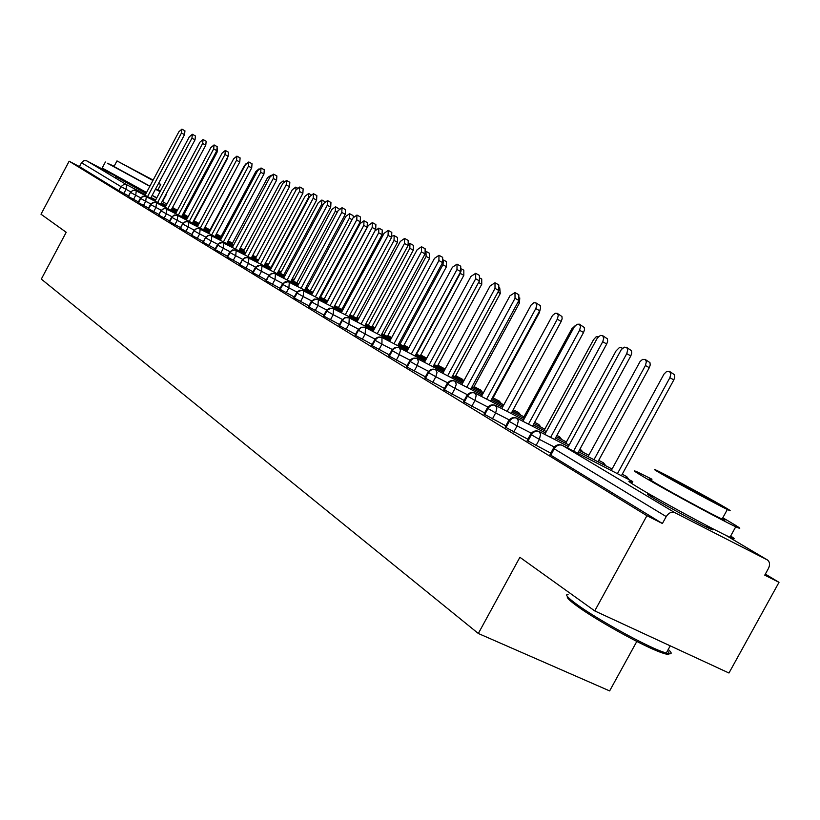 <?xml version="1.0" encoding="UTF-8"?>
<svg xmlns="http://www.w3.org/2000/svg" width="820" height="820" viewBox="0 0 820 820"><rect width="100%" height="100%" fill="white"/><g stroke="black" fill="none" stroke-linecap="round" stroke-linejoin="round"><path stroke-width="1.23" d="M707.137 525.835C713.625 529.781 714.753 530.827 710.52 528.972C702.207 525.353 668.761 507.293 654.596 498.775C647.103 494.265 645.442 492.912 649.624 494.716L653.683 496.633M146.022 193.417L115.558 176.556M779 582.333L764.752 575.148L768.432 568.475C770.164 564.795 769.847 561.977 767.499 559.999L674.891 512.695C671.58 511.506 668.689 512.797 666.209 516.579L662.406 523.519L646.908 515.698L594.736 610.91L728.97 673.015L779 582.333L765.337 574.092M636.812 641.445L609.639 690.911L478.327 633.481L41.318 279.097L66.205 232.285L41 214.225L69.136 161.212L79.448 166.603L118.849 190.722L121.011 186.642L81.508 162.739L79.448 166.603M81.508 162.739L83.865 160.7L86.448 160.73L115.784 176.126M646.908 515.698L69.136 161.212M594.736 610.91L519.89 557.293L478.327 633.481M128.545 195.908L118.849 190.722M662.406 523.519L550.794 455.182L550.035 454.495L553.408 448.294M550.763 453.142L527.168 440.514L530.478 434.426M527.875 439.223L505.161 427.056L508.42 421.07M505.837 425.816L483.974 414.09L487.172 408.206M484.62 412.901L463.556 401.605L466.693 395.814M464.171 400.457L443.856 389.561L446.941 383.873M444.46 388.454L424.852 377.928L427.886 372.331M425.426 376.872L406.505 366.704L409.487 361.2M407.058 365.689L388.772 355.859L391.704 350.437M389.305 354.875L371.634 345.374L374.514 340.034M372.147 344.42L355.06 335.226L357.889 329.978M355.552 334.314L339.008 325.417L341.796 320.241M339.49 324.525L323.469 315.905L326.216 310.811M323.931 315.044L308.422 306.69L311.118 301.678M308.863 305.87L293.827 297.762L296.481 292.822M294.257 296.963L279.681 289.111L282.295 284.232M280.091 288.332L265.946 280.707L268.529 275.899L266.346 281.034M266.356 279.958L252.621 272.558L255.163 267.812M253.011 271.82L239.686 264.635L242.187 259.96L240.055 264.932M240.065 263.927L227.109 256.937L229.579 252.334M227.478 256.25L214.891 249.464L217.32 244.913M215.25 248.798L203.011 242.197L205.41 237.708L203.339 242.453M203.36 241.551L191.46 235.125L193.827 230.697L191.777 235.371M191.788 234.489L180.215 228.247L182.552 223.87L180.523 228.483M180.543 227.632L169.268 221.543L171.575 217.228M169.586 220.949L158.608 215.024L160.884 210.76L158.895 215.24M158.916 214.44L148.236 208.669L150.47 204.467M148.533 208.106L138.119 202.478L140.333 198.327M138.406 201.935L128.258 196.441L130.441 192.341L128.514 196.646M155.369 200.5L134.603 190.096L132.358 190.742L130.708 192.515L135.73 195.262L133.537 199.393M199.086 223.44L194.125 220.836M187.729 217.474L182.563 214.768M176.659 211.673L171.677 209.059M165.876 206.015L161.068 203.493M165.578 206.589L145.017 196.082L141.501 197.323L138.385 202.683M210.033 229.897L204.908 227.212M198.788 224.003L193.438 221.195M187.431 218.048L182.265 215.332M176.361 212.236L171.38 209.623M176.044 212.821L155.216 202.191L151.669 203.452L148.512 208.885M221.113 236.447L216.377 233.966M209.725 230.481L204.59 227.786M198.481 224.588L193.12 221.779M187.114 218.632L181.948 215.916M186.796 219.227L165.22 208.434L162.893 209.12L161.181 210.955L166.429 213.825L164.143 218.12M232.49 243.171L228.155 240.906M220.795 237.041L216.049 234.561M209.828 231.301L204.272 228.39M198.153 225.182L192.802 222.374M197.825 225.808L176.443 214.901L172.815 216.193L169.566 221.779M244.165 250.079L240.27 248.04M232.162 243.786L227.827 241.521M221.492 238.2L215.721 235.176M209.5 231.916L203.944 229.005M209.151 232.562L187.001 221.482L184.623 222.189L182.87 224.085L188.272 227.037L185.925 231.445M256.168 257.162L252.724 255.368M243.827 250.705L239.932 248.665M233.474 245.293L227.488 242.156M221.144 238.835L215.383 235.822M220.795 239.491L198.337 228.278L195.939 228.995L194.155 230.912L199.649 233.915L197.261 238.374M268.488 264.45L265.536 262.902M255.809 257.818L252.375 256.024M245.795 252.58L239.583 249.321M233.126 245.949L227.14 242.812M232.757 246.625L210.484 235.278L208.013 235.729L205.758 237.933L211.334 240.988L208.915 245.508M281.157 271.933L278.728 270.661M268.13 265.116L265.178 263.579M258.474 260.073L252.017 256.691M245.436 253.257L239.214 250.008M245.057 253.954L222.476 242.464L218.663 243.847L215.24 249.741M294.175 279.63L292.299 278.646M280.778 272.63L278.349 271.358M271.512 267.781L264.809 264.276M258.095 260.77L251.637 257.398M257.705 261.488L234.797 249.844L230.953 251.248L227.468 257.224M307.572 287.543L306.28 286.867M293.796 280.348L291.91 279.364M284.93 275.715L277.97 272.076M271.123 268.499L264.419 264.993M270.723 269.247L247.486 257.429L244.452 258.177L242.576 260.217L248.429 263.415L245.897 268.14M321.358 295.682L320.681 295.333M307.182 288.281L305.88 287.605M298.757 283.884L291.52 280.102M284.53 276.463L277.57 272.824M284.12 277.232L260.545 265.249L256.599 266.715L253.011 272.865M320.948 296.45L320.271 296.092M313.004 292.299L305.47 288.373M298.347 284.653L291.1 280.87M297.916 285.452L273.983 273.296L270.877 274.075L268.95 276.176L274.997 279.487L272.394 284.345M343.262 309.099L342.268 308.576M327.682 300.971L319.841 296.881M312.574 293.099L305.04 289.163M312.133 293.919L287.84 281.588L283.792 283.115L280.091 289.45M358.893 318.293L357.018 317.309M342.821 309.909L334.662 305.665M327.241 301.791L319.4 297.711M326.78 302.652L302.108 290.136L298.019 291.694L294.257 298.121M375.037 327.774L372.218 326.309M358.442 319.134L349.945 314.716M342.36 310.76L334.201 306.516M341.889 311.651L316.838 298.952L312.686 300.53L308.873 307.059M391.704 337.573L387.88 335.585M374.566 328.656L365.72 324.054M357.961 320.015L349.474 315.597M357.469 320.938L332.018 308.043L327.815 309.663L323.941 316.294M408.924 347.69L404.045 345.148M391.212 338.476L381.997 333.689M374.074 329.568L365.228 324.966M373.561 330.511L349.258 317.893C346.501 316.838 344.185 317.729 342.319 320.579L339.5 325.817M426.738 358.145L420.721 355.019M408.421 348.633L398.807 343.641M390.699 339.429L381.484 334.632M390.166 340.413L365.474 327.59C362.676 326.524 360.328 327.436 358.432 330.327L355.562 335.657M445.106 369.051L437.931 365.207M426.205 359.119L416.181 353.922M407.888 349.617L398.274 344.625M407.335 350.632L382.212 337.604C379.393 336.528 377.015 337.461 375.088 340.402L372.167 345.814M463.884 380.787L462.285 379.168L455.715 375.734M444.604 369.974L434.149 364.551M425.652 360.144L415.627 354.947M425.078 361.21L399.524 347.957C396.665 346.88 394.256 347.834 392.298 350.816L389.326 356.321M482.488 392.37L480.581 390.012L474.083 386.609M463.648 381.197L452.732 375.539M444.03 371.029L433.575 365.607M443.435 372.136L417.431 358.678C414.541 357.582 412.101 358.555 410.102 361.599L407.079 367.196M501.327 403.583L499.359 401.144L493.086 397.854M483.38 392.831L471.971 386.917M463.054 382.304L452.138 376.646M462.429 383.452L435.963 369.758C433.042 368.662 430.561 369.656 428.532 372.752L425.457 378.44M520.803 415.176L518.67 412.573L513.197 409.723M503.818 404.875L491.897 398.704M482.754 393.969L471.346 388.065M482.109 395.168L455.161 381.238C452.199 380.131 449.688 381.146 447.617 384.303L444.481 390.094M540.944 427.169L538.873 424.555L534.64 422.331M523.959 416.806L512.551 410.912M503.172 406.064L491.252 399.893M502.496 407.314L475.046 393.139C472.053 392.021 469.501 393.067 467.4 396.265L464.202 402.169M561.803 439.592L559.681 436.875L556.903 435.41M544.798 429.157L533.974 423.571M524.349 418.6L511.875 412.152M523.631 419.901L495.669 405.48C492.635 404.352 490.053 405.418 487.91 408.678L484.651 414.684M583.409 452.455L580.017 448.981M566.415 441.97L556.196 436.701M546.315 431.597L533.266 424.862M545.577 432.96L517.061 418.272C513.996 417.134 511.372 418.231 509.189 421.562L505.868 427.671M605.806 465.801L603.561 462.88L598.702 460.338M588.822 455.243L579.289 450.334M569.131 445.096L555.458 438.054M568.352 446.521L539.283 431.566C536.178 430.418 533.512 431.545 531.298 434.938L527.906 441.16M629.043 479.638L626.726 476.604L622.226 474.247M612.068 469.03L578.51 451.758M181.907 129.15L184.951 130.821L184.531 134.654L181.486 132.983L181.907 129.15L178.914 131.702L145.119 195.129M184.531 134.654L150.726 198.071M181.486 132.983L147.651 196.451M217.525 148.779L216.992 152.479L216.09 151.977M183.475 215.25L216.992 152.479M192.351 134.275L195.426 135.966L195.016 139.851L191.941 138.16L192.351 134.275L189.307 136.848L155.062 201.074M195.016 139.851L160.771 204.067M191.941 138.16L157.665 202.437M203.063 139.533L206.168 141.235L205.769 145.181L202.663 143.469L203.063 139.533L199.957 142.137L165.261 207.173M205.769 145.181L171.062 210.217M202.663 143.469L167.926 208.577M214.061 144.925L217.187 146.647L216.798 150.654L213.671 148.922L214.061 144.925L210.894 147.549L175.726 213.436M216.798 150.654L181.63 216.521M213.671 148.922L178.463 214.871M225.336 150.46L228.493 152.202L228.124 156.261L224.957 154.519L225.336 150.46L222.107 153.114L186.458 219.852M228.124 156.261L192.464 222.999M224.957 154.519L189.276 221.328M228.606 155.205L227.396 157.635M193.827 221.4L227.786 157.84M246.113 163.631L244.257 165.886L209.397 231.076M258.833 168.971L255.799 171.626L220.467 237.667M160.392 191.08L157.973 189.727M114.144 166.224L107.389 163.241L149.824 186.294M105.39 162.001L102.192 168.008L146.534 192.464M149.906 186.14L113.99 166.511L116.942 160.956M158.547 183.403L160.771 184.479L158.67 183.167M153.135 180.092L116.973 160.904L152.92 180.492M153.032 180.267L124.783 165.107L153.012 180.308M157.819 190.014L155.554 189.02M152.161 195.385L156.825 197.774M155.441 189.236L160.095 191.634M667.408 650.998C671.283 655.006 668.823 655.385 660.028 652.115C641.793 645.422 595.863 619.92 577.147 606.124C569.705 600.711 566.456 597.493 567.389 596.478M568.096 594.305C564.631 594.264 567.532 597.626 576.808 604.401C595.996 618.516 643.105 644.674 661.771 651.541L666.25 653.089C672.021 654.719 672.697 653.499 668.269 649.43M651.982 479.218L637.919 472.228C631.461 469.306 634.126 471.305 645.883 478.224C668.331 491.446 722.379 520.628 735.755 526.758C743.258 530.181 740.245 527.947 726.735 520.064L722.799 517.789M632.353 482.396C625.845 479.577 628.448 481.678 640.153 488.699C662.488 502.106 716.506 531.309 729.984 537.243C735.345 539.642 735.571 539.242 730.651 536.034M722.461 518.394C725.946 520.597 725.823 520.833 722.082 519.101C712.549 514.745 673.855 493.855 657.486 484.23C648.845 479.146 646.898 477.691 651.644 479.833M720.852 504.956C703.396 494.921 665.83 474.688 656.789 470.434C652.084 468.22 654.063 469.624 662.745 474.626C679.185 484.128 717.889 505.007 727.36 509.497C732.608 511.977 730.446 510.46 720.852 504.956M673.251 480.11L714.825 502.537C718.146 504.105 716.772 503.142 710.694 499.657L669.356 477.373C666.26 475.918 667.562 476.83 673.251 480.11M236.918 156.138L240.106 157.901L239.747 162.032L236.549 160.269L236.918 156.138L233.628 158.813L197.487 226.453M239.747 162.032L203.596 229.651M236.549 160.269L200.367 227.96M271.276 175.213L267.638 177.52L231.824 244.421M248.808 161.981L252.037 163.754L251.689 167.946L248.46 166.173L248.808 161.981L245.457 164.676L208.803 233.218M251.689 167.946L215.024 236.478M248.46 166.173L211.765 234.776M261.037 167.977L264.286 169.771L263.958 174.024L260.698 172.231L261.037 167.977L257.603 170.703L220.426 240.178M263.958 174.024L226.771 243.499M260.698 172.231L223.481 241.777M273.593 174.137L276.883 175.951L276.565 180.277L273.275 178.473L273.593 174.137L270.098 176.894L232.378 247.332M276.565 180.277L238.845 250.705M273.275 178.473L235.514 248.972M286.508 180.472L289.829 182.306L289.532 186.704L286.2 184.879L286.508 180.472L282.941 183.26L244.667 254.682M289.532 186.704L251.248 258.126M286.2 184.879L247.896 256.363M283.73 182.03L283.187 180.933L279.794 183.577L243.478 251.361M296.051 189.984L295.733 187.124L292.289 189.789L255.45 258.495M270.979 267.505L308.381 197.794L308.638 193.479L305.112 196.175L267.75 265.813M283.71 275.079L321.655 204.405L321.901 200.018L318.303 202.735L280.399 273.347M299.792 186.991L303.144 188.846L302.867 193.325L299.505 191.47L299.792 186.991L296.143 189.799L257.306 262.246M302.867 193.325L264.019 265.752M299.505 191.47L260.627 263.978M313.465 193.704L316.848 195.58L316.592 200.121L313.199 198.255L313.465 193.704L309.734 196.544L270.303 270.026M316.592 200.121L277.15 273.593M313.199 198.255L273.726 271.809M327.539 200.613L330.952 202.499L330.716 207.132L327.282 205.236L327.539 200.613L323.726 203.473L283.689 278.031M330.716 207.132L290.669 281.67M327.282 205.236L287.205 279.866M342.032 207.716L345.486 209.633L345.261 214.338L341.796 212.431L342.032 207.716L338.137 210.617L297.465 286.282M345.261 214.338L304.599 289.993M341.796 212.431L301.094 288.168M356.956 215.045L360.452 216.982L360.257 221.779L356.761 219.842L356.956 215.045L352.979 217.966L311.672 294.78M360.257 221.779L318.939 298.562M356.761 219.842L315.403 296.727M296.809 282.869L335.308 211.201L335.534 206.742L339.244 208.997M335.534 206.742L331.864 209.479L293.396 281.086M310.278 290.874L349.361 218.192L349.566 213.661L352.877 215.486L353.543 217.044M349.566 213.661L345.814 216.429L306.772 289.05M363.998 220.775L367.339 222.62L367.165 227.232L363.813 225.387L363.998 220.775L360.164 223.563L320.528 297.24M324.136 299.126L363.813 225.387M327.518 300.889L367.165 227.232M378.86 228.103L382.243 229.969L382.089 234.663L378.707 232.788L378.86 228.103L374.945 230.922L334.693 305.675M338.404 307.613L378.707 232.788M341.827 309.396L382.089 234.663M394.174 235.647L397.577 237.533L397.454 242.31L394.03 240.424L394.174 235.647L392.216 236.058M353.102 316.356L394.03 240.424M356.567 318.16L397.454 242.31M372.352 222.599L375.878 224.557L375.714 229.436L372.178 227.488L372.352 222.599L368.272 225.551L326.298 303.533M375.714 229.436L333.73 307.408M372.178 227.488L330.152 305.542M409.938 243.427L413.393 245.334L413.28 250.192L409.836 248.286L409.938 243.427L408.893 243.355M368.252 325.366L409.836 248.286M371.747 327.19L413.28 250.192M388.229 230.389L391.796 232.367L391.642 237.339L388.075 235.36L388.229 230.389L384.047 233.372L341.386 312.574M391.642 237.339L348.982 316.52M388.075 235.36L345.363 314.634M426.205 251.443L429.68 253.37L429.608 258.32L426.123 256.393L425.949 251.34M383.862 334.662L426.123 256.393M387.388 336.497L429.608 258.32M404.608 238.425L408.206 240.424L408.093 245.487L404.475 243.499L404.608 238.425L400.324 241.439L356.956 321.891M408.093 245.487L364.705 325.919M404.475 243.499L361.056 324.023M443.497 259.991L446.49 261.652L446.449 266.695L442.923 264.747L443.466 260.155M399.965 344.246L442.923 264.747M403.532 346.091L446.449 266.695M421.511 246.728L425.149 248.747L425.067 253.903L421.418 251.883L421.511 246.728L417.134 249.762L373.018 331.505M425.067 253.903L380.952 335.626M421.418 251.883L377.251 333.709M461.609 268.981L463.833 270.21L463.823 275.346L460.256 273.378L461.147 270.672M416.591 354.127L460.256 273.378M420.188 356.003L463.823 275.346M438.977 255.297L442.656 257.337L442.595 262.605L438.915 260.555L438.977 255.297L434.487 258.361L389.613 341.448M442.595 262.605L397.72 345.651M438.915 260.555L393.989 343.713M480.346 278.267L481.74 279.036L481.75 284.273L478.562 282.51M437.378 366.222L481.75 284.273M457.017 264.153L460.737 266.213L460.717 271.584L456.986 269.524L457.017 264.153L452.414 267.248L406.751 351.708M460.717 271.584L415.053 356.013M456.986 269.524L411.281 354.055M499.728 287.882L500.282 293.498L497.904 292.186M455.141 376.79L500.282 293.498M475.682 273.306L479.444 275.397L479.454 280.87L475.682 278.779L475.682 273.306L470.946 276.442L424.473 362.317M479.454 280.87L432.97 366.724M475.682 278.779L429.157 364.746M519.778 297.926L519.429 303.031L517.933 302.201M473.488 387.706L519.429 303.031M494.983 282.777L498.785 284.888L498.827 290.485L495.024 288.373L494.983 282.777L490.124 285.944L442.81 373.295M498.827 290.485L451.512 377.805M495.024 288.373L447.648 375.806M540.165 309.673L539.232 312.891L538.668 312.574M492.471 398.991L539.232 312.891M514.96 292.576L518.804 294.718L518.896 300.428L515.042 298.295L514.96 292.576L509.978 295.774L461.773 384.662M518.896 300.428L470.7 389.274M515.042 298.295L466.795 387.255M535.655 302.734L540.257 305.593L540.585 308.135L539.673 310.729L535.788 308.566L536.751 305.47L535.931 302.918L533.871 302.713L531.145 304.978L481.422 396.429M539.673 310.729L490.565 401.154M535.788 308.566L486.619 399.114M575.209 325.673L571.786 328.881L523.283 418.046M557.108 313.26L561.946 316.51L562.13 318.765L561.208 321.409L557.282 319.226L558.266 315.577L557.385 313.445L555.263 313.23L552.465 315.515L501.778 408.626M561.208 321.409L511.157 413.464M557.282 319.226L507.17 411.404M598.713 336.477L596.048 336.907L593.526 339.695L544.101 430.459M579.351 324.177L584.27 327.477L584.476 329.784L583.553 332.479L579.576 330.276L580.56 326.555L579.351 324.177L577.024 324.3L574.226 326.944L522.893 421.275M583.553 332.479L532.518 426.236M579.576 330.276L528.48 424.155M622.308 348.469L621.17 347.577L619.151 347.803L616.056 350.909L565.667 443.323M602.433 335.503L607.435 338.865L607.671 341.222L606.728 343.98L602.71 341.745L603.704 338.455L602.741 335.708L600.466 335.431L597.503 337.789L544.787 434.405M606.728 343.98L554.679 439.489M602.71 341.745L550.599 437.388M645.043 359.324L649.952 362.624L650.219 364.972L649.307 367.688L645.412 365.515L646.365 361.763L645.35 359.519L642.603 359.385L640.082 361.517L588.043 456.658M593.967 459.712L645.412 365.515M597.934 461.752L649.307 367.688M626.408 347.27L631.492 350.693L631.748 353.112L630.805 355.911L626.746 353.656L627.741 349.781L626.726 347.475L624.368 347.178L621.324 349.566L567.532 448.027M630.805 355.911L577.69 453.255M626.746 353.656L573.559 451.133M669.468 371.357L674.46 374.719L674.747 377.128L673.835 379.896L669.889 377.702L670.842 373.869L669.468 371.357L666.486 371.634L664.005 374.074L611.259 470.506M617.419 473.663L669.889 377.702M621.416 475.723L673.835 379.896M86.848 160.904L126.608 184.695L145.417 194.565M151.023 197.507L155.667 199.947M161.366 202.94L166.173 205.461M171.974 208.505L176.956 211.119M183.772 214.696L188.026 216.931M188.128 216.736L183.987 214.286L188.128 216.736M177.366 210.361L172.518 207.491M166.88 204.139L162.206 201.371L166.88 204.139M156.651 198.091L152.141 195.416L156.651 198.081M130.739 191.859L121.011 186.642L123.943 184.367L126.608 184.695L126.013 189.379L123.84 193.458M767.11 559.783L725.515 535.132M632.804 481.576L562.366 445.373L674.891 512.695M666.209 516.579L554.258 448.827L550.794 455.182M562.366 445.373C559.23 444.225 556.524 445.373 554.258 448.827L553.479 448.161C555.622 445.055 558.42 444.05 561.874 445.147L562.366 445.373M130.452 192.321L133.004 190.219L136.294 190.496L135.73 195.262M140.64 197.825L135.741 195.262M150.798 203.944L145.704 201.289L143.479 205.471M161.212 210.238L155.933 207.47L153.678 211.714M171.913 216.685L166.429 213.825L166.942 208.833L163.539 208.557L160.894 210.74M182.901 223.306L177.212 220.344L174.885 224.69M194.186 230.123L188.282 227.037L188.856 221.933L185.269 221.605L182.563 223.85M205.789 237.113L199.649 233.915L200.213 228.729L196.574 228.401L193.838 230.666M217.71 244.309L211.334 240.977L211.888 235.709L208.198 235.381L205.43 237.677M229.979 251.699L223.358 248.245L220.898 252.837M242.607 259.304L235.709 255.727L233.218 260.381M255.594 267.146L248.429 263.415L248.931 257.87L245.088 257.541L242.207 259.93M268.97 275.202L261.518 271.328L258.956 276.125M282.757 283.515L275.007 279.487L275.469 273.747L271.512 273.409L268.55 275.858M296.963 292.074L288.896 287.882L286.241 292.822M311.62 300.909L303.205 296.543L300.52 301.555M326.739 310.011L317.976 305.47L315.239 310.555M342.34 319.41L333.207 314.685L330.419 319.851M358.453 329.127L348.93 324.197L346.101 329.445M375.099 339.152L365.166 334.017L362.286 339.347M392.319 349.525L381.946 344.164L379.014 349.586M410.123 360.246L399.299 354.65L396.316 360.164M428.553 371.347L417.236 365.505L414.202 371.111M447.648 382.837L435.82 376.739L432.724 382.438M467.431 394.738L455.049 388.372L451.902 394.174M487.941 407.089L474.985 400.437L471.777 406.33M509.23 419.901L495.659 412.931L492.389 418.948M531.339 433.196L517.112 425.908L513.781 432.027M554.31 447.023L539.396 439.387L535.993 445.619M140.343 198.307L145.704 201.289L146.329 196.492L142.916 196.175L140.343 198.307M150.48 204.446L155.933 207.48L156.548 202.601L153.094 202.284L150.48 204.446M171.585 217.208L177.212 220.344L177.796 215.322L174.26 214.994L171.585 217.208M217.341 244.883L223.347 248.255L223.891 242.894L220.149 242.556L217.341 244.883M229.6 252.304L235.709 255.727L236.232 250.274L232.439 249.946L229.6 252.304M255.184 267.781L261.518 271.338L262 265.69L258.105 265.352L255.184 267.781M282.316 284.191L288.886 287.892L289.327 282.039L285.319 281.701L282.316 284.191M296.512 292.771L303.205 296.543L303.625 290.587L299.556 290.249L296.512 292.771M311.149 301.627L317.976 305.47L318.365 299.413L314.234 299.064L311.149 301.627M326.247 310.76L333.207 314.685L333.566 308.505L329.373 308.166L326.247 310.76M341.827 320.179L348.93 324.197L349.258 317.893L345.005 317.545L341.827 320.179M357.92 329.917L365.166 334.017L365.474 327.59L361.138 327.241L357.92 329.917M444.194 368.467L444.983 369.277M374.555 339.972L381.946 344.164L381.976 337.491C378.912 336.385 376.431 337.204 374.555 339.972M461.783 378.881L462.941 380.828M391.745 350.365L399.289 354.66L400.488 350.099L399.279 347.844C396.162 346.727 393.651 347.567 391.745 350.365M479.946 389.643L481.155 391.673M409.529 361.118L417.236 365.505L418.446 361.394L417.165 358.545C414.008 357.428 411.466 358.289 409.529 361.118M498.714 400.775L499.985 402.886M427.927 372.249L435.809 376.739L437.029 372.546L435.676 369.615C432.478 368.498 429.895 369.379 427.927 372.249M518.127 412.275L519.46 414.479M446.992 383.78L455.049 388.372L456.279 384.098L454.844 381.095C451.605 379.967 448.981 380.869 446.992 383.78M538.207 424.165L539.611 426.482M466.744 395.722L474.985 400.437L476.194 395.506L474.698 392.975C471.418 391.857 468.763 392.77 466.744 395.722M558.994 436.486L560.47 438.895M487.223 408.104L495.659 412.931L496.879 407.909L495.29 405.295C491.969 404.178 489.284 405.121 487.223 408.104M580.529 449.247L582.077 451.769M508.482 420.957L517.112 425.908L518.332 420.783L516.651 418.087C513.289 416.97 510.563 417.923 508.482 420.957M602.843 462.47L604.473 465.114M530.55 434.303L539.386 439.387L540.605 434.139L538.832 431.361C535.419 430.254 532.662 431.228 530.55 434.303M625.998 476.184L627.71 478.962M308.904 198.091L308.381 197.794M322.865 205.072L321.655 204.405M337.245 212.267L335.308 211.201M352.057 219.678L349.361 218.192M649.624 494.716L649.225 495.444M172.518 207.48L177.366 210.35M725.546 535.153L767.171 559.804M115.856 175.992L115.364 176.915M157.788 190.076L160.771 184.479M166.265 194.647L163.016 200.726M707.158 525.794L706.471 527.055M670.237 645.842L666.25 653.089M722.082 519.101L727.36 509.497M735.755 526.758L729.984 537.243M660.028 652.115L661.771 651.541M284.191 181.486L283.187 180.933M297.393 188.036L295.733 187.124M310.985 194.781L308.638 193.479M324.966 201.72L321.901 200.018M622.513 348.274L621.509 347.721"/></g></svg>
